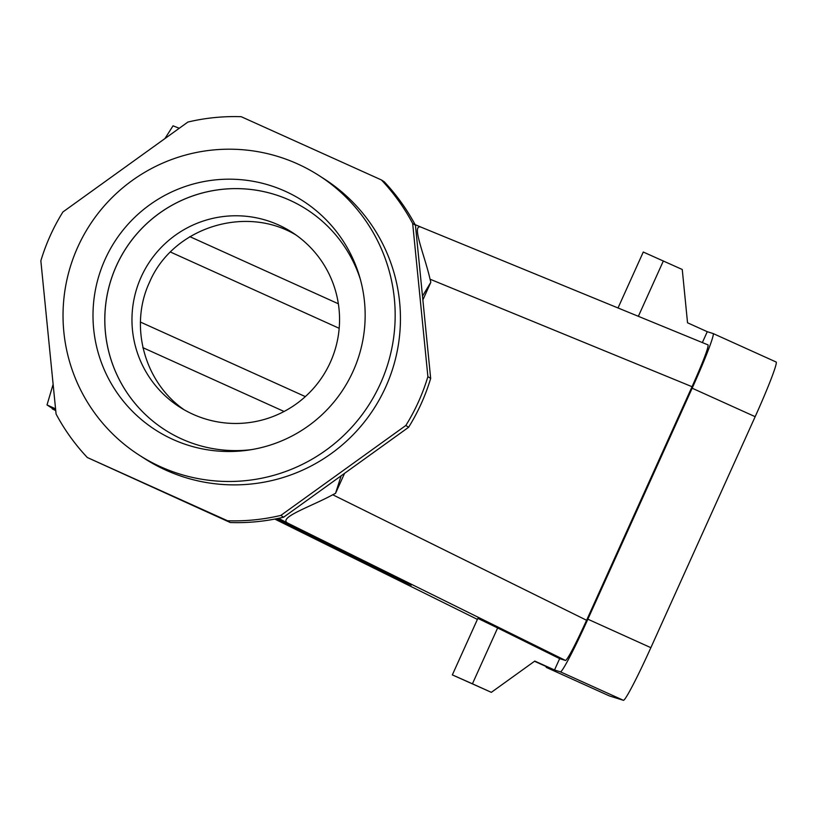 <?xml version="1.0" encoding="UTF-8"?>
<svg xmlns="http://www.w3.org/2000/svg" width="817" height="817" viewBox="0 0 817 817"><rect width="100%" height="100%" fill="white"/><g stroke="black" fill="none" stroke-linecap="round" stroke-linejoin="round"><path stroke-width="1.23" d="M105.076 259.397A136.214 136.051 -57.3 0 0 248.572 450.085A136.214 136.051 -57.3 0 0 238.615 179.505A136.214 136.051 -57.3 0 0 105.076 259.397M360.542 279.884A131.047 130.894 -57.3 0 0 116.412 265.77A131.047 130.894 -57.3 0 0 251.544 449.626M62.909 211.971A202.208 201.983 -57.3 0 0 40.85 260.827L56.077 414.015A202.208 201.983 -57.3 0 0 87.317 457.51L227.545 520.766A202.208 201.983 -57.3 0 0 280.844 515.404L405.835 425.483A202.208 201.983 -57.3 0 0 427.894 376.627L412.667 223.45A202.208 201.983 -57.3 0 0 381.427 179.954L241.199 116.698A202.208 201.983 -57.3 0 0 187.9 122.05L62.909 211.971M87.317 457.51L230.323 522.543A202.208 201.983 -57.3 0 0 283.622 517.192L408.612 427.271A202.208 201.983 -57.3 0 0 430.671 378.414L415.445 225.226A202.208 201.983 -57.3 0 0 384.204 181.731L381.427 179.954M284.755 523.135L298.91 529.518L284.755 523.135L285.102 522.441M304.731 532.153L304.465 532.704L345.979 552.803L342.548 551.73L306.222 533.664L334.173 546.716M377.086 568.714L354.874 557.204L390.669 574.913L387.238 573.84L352.311 556.561L377.137 568.591M352.873 556.734L353.179 556.122M352.311 556.561L352.648 555.856M275.707 518.897L381.825 571.41L411.278 585.125L277.31 518.581M702.354 342.578L707.267 331.702L713.129 333.54A58.865 3.391 114.3 0 1 713.149 333.55A58.865 3.391 114.3 0 1 692.162 388.208L587.862 619.204A58.865 3.391 114.3 0 1 560.391 671.829L554.518 669.991L534.798 661.076L491.334 692.346L452.342 674.893L477.863 618.387L497.645 627.956L472.43 683.798L452.342 674.893M713.149 333.55L776.15 362.023A58.865 3.391 114.3 0 1 776.15 362.023A58.865 3.391 114.3 0 1 755.163 416.68L650.863 647.677A58.865 3.391 114.3 0 1 623.381 700.302L609.359 695.91A58.865 3.391 114.3 0 1 609.339 695.9A58.865 3.391 114.3 0 1 609.319 695.89L546.338 667.428A58.865 3.391 114.3 0 1 546.154 666.529M53.125 384.337L47.018 404.936L55.566 408.837M278.526 518.325L287.686 523.094C277.76 517.59 311.083 506.571 332.744 494.765L335.542 493.325L341.149 475.8M52.247 408.868L55.74 410.594L47.018 404.936M422.491 296.101L430.835 282.273L430.069 279.21C424.656 255.272 410.716 223.061 421.266 227.238L708.094 344.927C708.431 347.971 703.09 361.9 692.05 386.707L586.596 620.277C575.219 645.083 568.223 658.492 565.589 660.493L559.655 658.635L497.645 627.956M708.094 344.927L421.266 227.238M164.911 138.594L173.041 125.828L179.27 128.259M415.128 224.634L420.745 227.014M534.522 661.27L552.221 669.276L546.359 667.438A58.865 3.391 114.3 0 1 546.338 667.428M77.768 247.071A166.198 166.014 -57.3 0 0 139.299 455.192A166.198 166.014 -57.3 0 0 368.794 405.048A166.198 166.014 -57.3 0 0 318.906 175.492A166.198 166.014 -57.3 0 0 77.768 247.071M306.549 209.346A131.047 130.894 -57.3 0 0 116.443 265.791A131.047 130.894 -57.3 0 0 164.932 429.875M330.344 362.288A103.871 103.759 122.7 0 1 179.628 407.029A103.871 103.759 122.7 0 1 141.178 276.953A103.871 103.759 122.7 0 1 291.894 232.212A103.871 103.759 122.7 0 1 330.344 362.288M139.299 455.192L144.568 458.582A166.198 166.014 -57.3 0 0 374.063 408.439A166.198 166.014 -57.3 0 0 324.175 178.882L318.906 175.492M230.323 522.543L227.545 520.766M283.622 517.192L280.844 515.404M408.612 427.271L405.835 425.483M339.178 328.301L170.355 251.993M189.779 236.624L338.361 303.781M140.371 322.041L305.344 396.602M284.071 411.482L142.852 347.644M296.224 235.153C245.355 204.332 172.561 227.729 149.501 282.294C129.035 325.922 144.272 382.162 184.039 409.705M430.835 282.273L422.869 299.921M344.57 473.339L335.542 493.325M707.267 331.702L687.536 322.786L682.256 269.487L643.275 252.034L618.02 307.968M472.43 683.798L491.334 692.346M559.655 658.635L554.518 669.991M315.352 538.086L332.468 546.45M415.445 225.226L412.667 223.45M430.671 378.414L427.894 376.627M408.418 583.583L408.163 584.165M560.391 671.829L623.381 700.302M587.862 619.204L650.863 647.677M274.808 519.071L477.404 619.398L274.808 519.071M287.686 523.094L565.589 660.493M332.744 494.765L586.596 620.277M546.359 667.438L609.359 695.91M430.069 279.21L692.05 386.707M692.162 388.208L755.163 416.68M638.353 316.322L663.363 260.94"/></g></svg>
